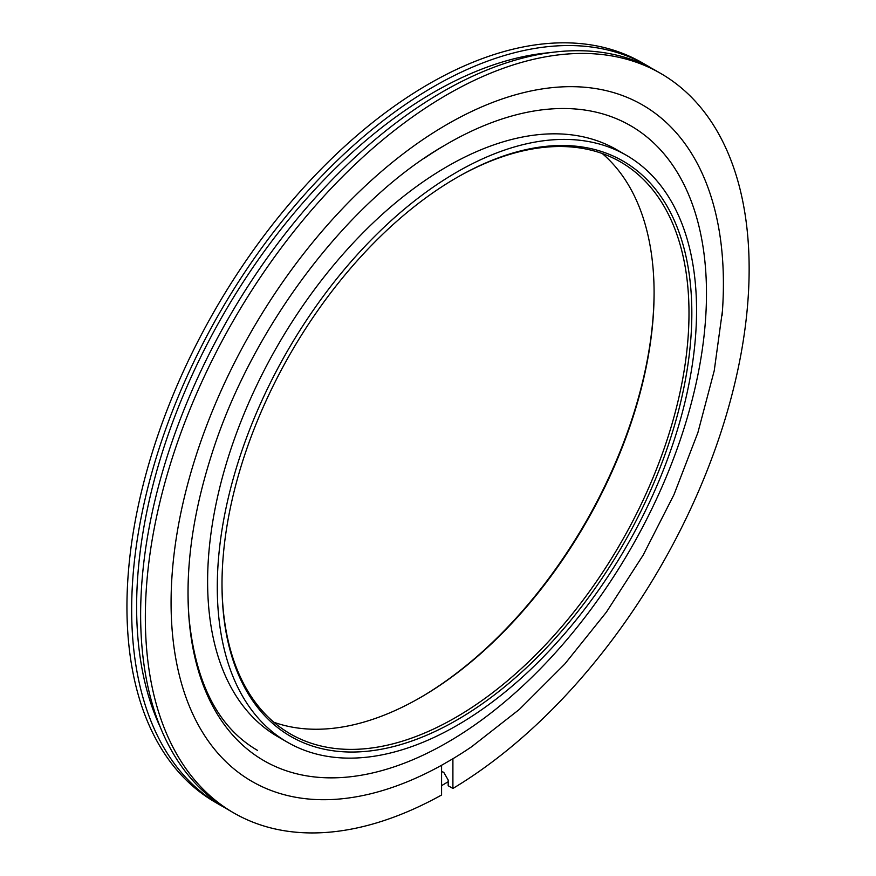 <?xml version="1.0" encoding="UTF-8"?>
<svg xmlns="http://www.w3.org/2000/svg" width="876" height="876" viewBox="0 0 876 876"><rect width="100%" height="100%" fill="white"/><g stroke="black" fill="none" stroke-linecap="round" stroke-linejoin="round"><path stroke-width="1.31" d="M456.911 177.521L456.911 177.521A332.223 191.811 -60 0 1 691.832 313.148A332.223 191.811 -60 0 1 456.911 720.028A332.223 191.811 -60 0 1 222 584.402A332.223 191.811 -60 0 1 456.911 177.521L456.911 177.521M222 583.58A330.219 190.65 120 0 0 290.394 733.935A330.219 190.65 120 0 0 455.498 717.575A330.219 190.65 120 0 0 671.224 426.59A330.219 190.65 120 0 0 620.602 161.983A330.219 190.65 120 0 0 456.199 177.927M419.889 697.833A332.223 191.811 120 0 0 654.087 292.179M602.228 153.508A330.219 190.65 -60 0 1 654.087 292.989A330.219 190.65 -60 0 1 420.6 697.427A330.219 190.65 -60 0 1 420.589 697.427A330.219 190.65 -60 0 1 273.859 722.251M423.699 158.687A366.617 211.663 -60 0 1 447.242 143.85A366.617 211.663 -60 0 1 706.483 293.526A366.617 211.663 -60 0 1 447.242 742.53A366.617 211.663 -60 0 1 189.085 565.053M456.911 725.481A338.892 195.655 -60 0 1 287.47 742.257A338.892 195.655 -60 0 1 235.524 470.708A338.892 195.655 -60 0 1 456.911 172.068A338.892 195.655 -60 0 1 626.362 155.282A338.892 195.655 -60 0 1 678.309 426.842A338.892 195.655 -60 0 1 456.911 725.481M287.47 742.257L277.801 736.672A338.892 195.655 -60 0 1 225.855 465.123A338.892 195.655 -60 0 1 447.242 166.484A338.892 195.655 -60 0 1 616.693 149.697L626.362 155.282M441.581 771.647L443.705 772.26L448.183 780.023L448.183 785.739L452.903 788.466A426.951 246.495 120 0 0 727.233 411.917A426.951 246.495 120 0 0 660.712 73.442A426.951 246.495 120 0 0 447.242 94.586A426.951 246.495 120 0 0 168.323 470.817A426.951 246.495 120 0 0 233.772 812.939A426.951 246.495 120 0 0 441.581 795.003L441.581 765.274L452.662 758.89M722.12 315.294A390.554 225.482 120 0 0 722.262 313.367A390.554 225.482 120 0 0 447.242 124.304A390.554 225.482 120 0 0 171.094 599.359A390.554 225.482 120 0 0 441.581 765.274M651.47 68.208A426.951 246.495 120 0 0 647.035 65.547L642.316 62.82A426.951 246.495 120 0 0 428.846 83.965A426.951 246.495 120 0 0 149.927 460.196A426.951 246.495 120 0 0 215.376 802.317L220.095 805.044A426.951 246.495 120 0 0 224.617 807.541M647.035 65.547A426.951 246.495 120 0 0 433.565 86.691A426.951 246.495 120 0 0 154.647 462.922A426.951 246.495 120 0 0 220.095 805.044M660.712 73.442L656.004 70.715A426.951 246.495 120 0 0 442.522 91.86A426.951 246.495 120 0 0 163.615 468.091A426.951 246.495 120 0 0 229.052 810.212L233.772 812.939M452.903 788.466L452.903 758.736A390.554 225.482 120 0 0 472.328 746.275A390.554 225.482 120 0 0 472.722 746.013M550.15 52.626A419.943 242.455 120 0 0 433.565 92.407A419.943 242.455 120 0 0 160.472 727.595M471.638 746.746L519.38 709.396L564.724 664.085L606.389 612.149L643.159 555.11L673.972 494.666L697.898 432.602L714.236 370.701L722.459 310.761M446.88 144.08C348.703 199.257 251.379 327.383 211.302 455.673C192.6 514.584 185.186 568.699 189.041 618.007C195.578 683.608 218.42 727.748 257.599 750.436M441.581 785.652L448.183 781.742"/></g></svg>
